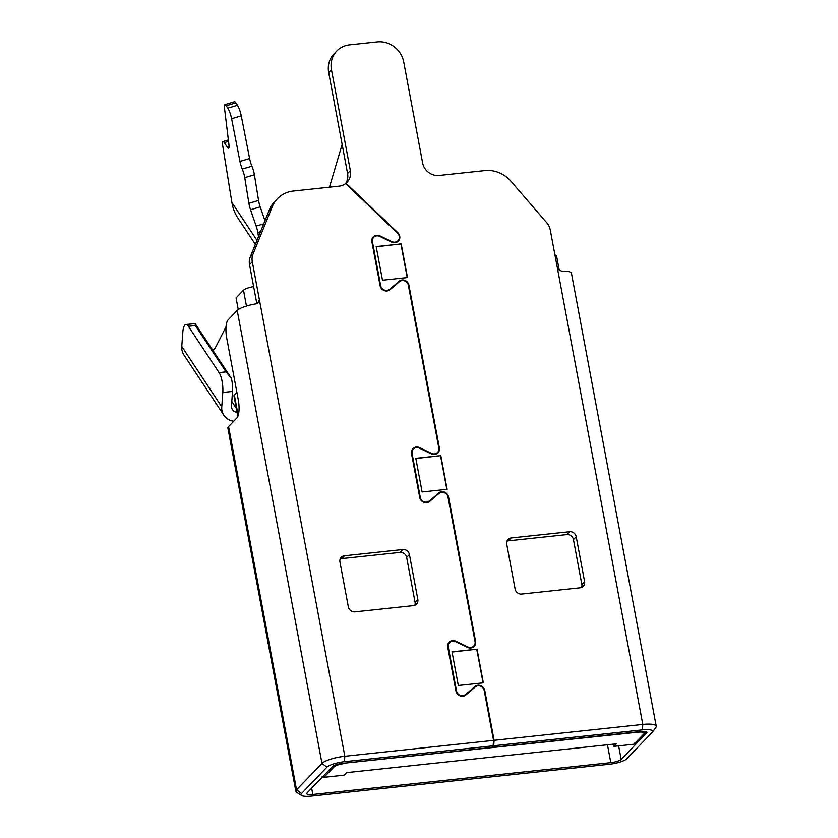 <?xml version="1.0" encoding="UTF-8"?>
<svg xmlns="http://www.w3.org/2000/svg" width="838" height="838" viewBox="0 0 838 838"><rect width="100%" height="100%" fill="white"/><g stroke="black" fill="none" stroke-linecap="round" stroke-linejoin="round"><path stroke-width="1.26" d="M238.254 309.578L236.065 297.888L243.491 290.189A10.276 2.43 169.4 0 1 253.631 286.606M559.313 270.611L556.568 255.946A10.276 2.43 169.4 0 0 554.945 254.993M344.816 763.491C339.62 764.172 336.048 765.283 334.111 766.833L324.002 777.318L344.156 775.171L346.597 772.626L616.223 743.84L613.772 746.375L633.926 744.228L644.034 733.742C644.988 732.297 642.997 731.773 638.064 732.171L344.984 763.104M238.181 415.522L234.357 395.107L236.913 392.467M613.772 746.375L612.861 744.196M234.357 395.107A10.276 2.43 169.4 0 0 233.991 395.965L237.824 416.486M324.002 777.318L322.117 776.302M634.827 742.908L633.926 744.228M228.544 141.402L224.333 142.659A8.809 1.76 -106.6 0 0 223.002 141.559A8.809 1.76 -106.6 0 0 222.73 145.791L231.885 202.471A57.267 46.928 146.5 0 0 237.908 218.037L255.36 244.392M372.02 239.05L373.696 237.311A5.583 5.143 44 0 1 379.719 236.389L391.702 242.119A6.17 5.688 44 0 0 397.83 232.702L346.01 183.26A14.686 13.534 44 0 0 347.016 182.328A14.686 13.534 44 0 0 350.347 170.648L331.45 69.68L328.685 72.55A23.495 21.662 -136 0 1 334.006 53.862L336.771 51.003A23.495 21.662 44 0 0 331.45 69.68M414.82 605.235A5.876 5.416 44 0 0 415.061 602.281L406.66 557.406A5.876 5.416 44 0 0 400.051 552.389L341.684 558.621A5.876 5.416 44 0 0 340.186 559.009M607.466 744.773L610.808 762.643A8.516 2.022 169.4 0 0 621.168 759.406L646.59 733.03A8.516 2.022 169.4 0 0 646.905 732.318A8.516 2.022 169.4 0 0 640.829 731.511L492.116 747.391L493.697 745.747L642.4 729.867A14.393 3.404 -10.6 0 1 652.404 732.14A14.393 3.404 -10.6 0 1 652.153 732.433L626.719 758.809A14.393 3.404 -10.6 0 1 609.236 764.277L311.254 796.1A14.393 3.404 -10.6 0 1 301.565 795.472A14.393 3.404 -10.6 0 1 301.512 793.544L326.946 767.158A14.393 3.404 -10.6 0 1 344.428 761.69L493.142 745.81L491.56 747.454L342.847 763.324A8.516 2.022 169.4 0 0 332.497 766.561L307.064 792.947A8.516 2.022 169.4 0 0 306.76 793.649A8.516 2.022 169.4 0 0 312.836 794.466L311.663 788.181M256.837 303.691L249.525 264.651A14.686 13.534 -136 0 1 250.248 256.994L269.459 209.605A29.372 27.078 -136 0 1 274.665 201.57L277.43 198.7A29.372 27.078 44 0 0 272.224 206.745L253.013 254.134A14.686 13.534 44 0 0 252.29 261.791L259.382 299.658L257.591 303.387M354.945 611.855L413.312 605.623A5.876 5.416 44 0 0 417.827 599.411L409.426 554.536A5.876 5.416 44 0 0 402.816 549.529L344.449 555.762A5.876 5.416 44 0 0 339.935 561.963L348.336 606.838A5.876 5.416 44 0 0 354.945 611.855M610.808 762.643L312.836 794.466M397.474 283.317A6.17 5.688 44 0 0 396.259 284.092L388.78 290.472M345.518 183.648A14.686 13.534 44 0 0 347.581 173.518L328.685 72.55M473.323 688.595A6.17 5.688 44 0 0 472.108 689.37L464.619 695.75M437.101 495.069A6.17 5.688 44 0 0 435.886 495.845L428.407 502.224M581.593 587.428A5.876 5.416 44 0 0 581.834 584.474L573.443 539.599A5.876 5.416 44 0 0 566.834 534.581L508.457 540.814A5.876 5.416 44 0 0 506.959 541.201M521.718 594.048L580.095 587.805A5.876 5.416 44 0 0 584.599 581.603L576.209 536.729A5.876 5.416 44 0 0 569.599 531.711L511.222 537.954A5.876 5.416 44 0 0 506.718 544.155L515.108 589.03A5.876 5.416 44 0 0 521.718 594.048M652.404 732.14L655.861 727.394A18.792 4.452 169.4 0 0 656.227 726.221L571.453 273.272A18.792 4.452 -10.6 0 0 561.544 271.208L557.354 267.835L550.262 229.968A14.686 13.534 44 0 0 546.764 222.761L510.918 181.249A29.372 27.078 44 0 0 484.877 170.585L439.133 175.467A14.686 13.534 44 0 1 422.614 162.928L403.717 61.96A23.495 21.662 44 0 0 377.278 41.9L349.488 44.864A23.495 21.662 44 0 0 336.771 51.003M656.227 726.221A18.792 4.452 169.4 0 0 642.798 724.43L494.095 740.31L493.697 745.747M494.095 740.31L484.773 690.512A6.17 5.688 44 0 0 474.874 686.5L464.063 695.969M456.029 691.381L456.49 690.9A5.583 5.143 44 0 0 465.457 694.524M456.49 690.9L448.278 647.02L447.806 647.512M475.104 641.981L475.596 641.468A6.17 5.688 44 0 1 467.552 647.397L455.558 641.657A5.583 5.143 44 0 0 448.278 647.02M475.596 641.468L448.56 496.986A6.17 5.688 44 0 0 438.651 492.985L427.851 502.444M419.817 497.856L420.278 497.374A5.583 5.143 44 0 0 429.234 500.998M420.278 497.374L412.066 453.494L411.594 453.987M438.892 448.456L439.374 447.953A6.17 5.688 44 0 1 431.34 453.871L419.346 448.141A5.583 5.143 44 0 0 412.066 453.494M439.374 447.953L408.923 285.234A6.17 5.688 44 0 0 399.024 281.222L388.224 290.692M380.19 286.104L380.651 285.622A5.583 5.143 44 0 0 389.607 289.246M380.651 285.622L372.439 241.742L371.967 242.234M373.696 237.311A5.583 5.143 44 0 0 372.439 241.742M477.031 649.167L452.017 651.838L458.313 685.494L483.337 682.823L477.031 649.167L452.059 652.048M401.193 243.889L376.168 246.561L382.474 280.217L407.488 277.546L401.193 243.889L376.21 246.781M440.819 455.642L415.805 458.313L422.101 491.969L447.115 489.298L440.819 455.642L415.847 458.533M483.055 682.844L476.801 649.408M407.216 277.577L400.952 244.13M446.843 489.329L440.579 455.882M379.52 236.295L379.928 235.876L391.912 241.616A5.583 5.143 44 0 0 397.463 233.09L345.581 183.595A14.686 13.534 44 0 1 339.065 186.151L293.321 191.043A29.372 27.078 44 0 0 277.43 198.7M379.928 235.876A6.17 5.688 44 0 0 371.883 241.805L380.096 285.685A6.17 5.688 44 0 0 389.995 289.697L399.412 281.673A5.583 5.143 44 0 1 408.368 285.297L438.819 448.005A5.583 5.143 44 0 1 437.562 452.447L435.875 454.186M419.147 448.047L419.555 447.628L431.549 453.368A5.583 5.143 44 0 0 437.562 452.447M419.555 447.628A6.17 5.688 44 0 0 411.51 453.557L419.723 497.437A6.17 5.688 44 0 0 429.622 501.449L439.039 493.425A5.583 5.143 44 0 1 447.995 497.049L475.041 641.531A5.583 5.143 44 0 1 473.774 645.972L472.098 647.711M455.369 641.573L455.767 641.154L467.761 646.894A5.583 5.143 44 0 0 473.774 645.972M455.767 641.154A6.17 5.688 44 0 0 447.722 647.083L455.935 690.962A6.17 5.688 44 0 0 465.844 694.964L475.261 686.94A5.583 5.143 44 0 1 484.217 690.575L493.54 740.373L344.827 756.253A18.792 4.452 169.4 0 0 321.981 763.397L296.547 789.773A18.792 4.452 169.4 0 0 295.866 791.334A18.792 4.452 169.4 0 0 296.621 792.298L301.565 795.472M493.142 745.81L493.54 740.373M295.866 791.334L227.894 428.134A18.792 4.452 -10.6 0 1 228.585 426.573L236.955 417.89A14.686 4.504 -96.1 0 0 238.275 399.768L226.731 338.07A14.686 4.504 83.9 0 1 228.051 319.948L237.217 310.448A18.792 4.452 -10.6 0 1 256.344 303.796L258.502 302.707L259.382 299.658L344.827 756.253L344.428 761.69M212.622 349.98A10.276 4.976 4.2 0 0 215.366 347.76L226.051 326.715M181.773 346.45L221.756 406.818L222.803 392.467A14.686 4.504 -96.1 0 0 219.085 372.627L226.04 371.883L231.414 378.367L195.16 323.615L195.359 325.563L188.414 326.307A14.686 4.504 -96.1 0 0 185.91 324.516A14.686 4.504 -96.1 0 0 182.831 332.099L181.773 346.45A18.792 15.398 146.5 0 0 183.899 354.924L223.872 415.292A18.792 15.398 146.5 0 0 233.729 421.242M231.414 378.367A14.686 4.504 83.9 0 1 232.524 391.419L231.477 405.77A8.516 6.976 146.5 0 0 232.44 409.614A8.516 6.976 146.5 0 0 237.049 412.327M221.756 406.818A18.792 15.398 146.5 0 0 223.872 415.292M195.16 323.615L185.91 324.516M226.04 371.883L195.359 325.563M188.414 326.307L219.085 372.627M258.492 236.662L257.821 232.503A8.809 1.76 -106.6 0 0 256.166 226.082L250.552 209.751L260.199 206.871A8.809 1.76 73.4 0 1 258.544 200.45L254.406 174.786A8.809 1.76 -106.6 0 0 251.924 166.175A8.809 1.76 73.4 0 1 249.609 158.529L241.26 115.854A8.809 1.76 -106.6 0 0 237.458 105.274L235.855 102.865A8.809 1.76 -106.6 0 0 234.525 101.754L224.867 104.635A8.809 1.76 -106.6 0 0 224.479 107.966L228.963 144.806A8.809 1.76 -106.6 0 1 228.565 148.137A8.809 1.76 -106.6 0 1 227.224 147.027L229.067 146.482M264.955 220.708L260.199 206.871M329.46 187.178L342.134 144.429M224.333 142.659L227.224 147.027M249.609 158.529L239.961 161.409L231.602 118.734A8.809 1.76 -106.6 0 0 227.8 108.154L226.208 105.745A8.809 1.76 -106.6 0 0 224.867 104.635M239.961 161.409A8.809 1.76 -106.6 0 0 242.266 169.056L251.924 166.175M258.544 200.45L248.896 203.33L244.748 177.666A8.809 1.76 -106.6 0 0 242.266 169.056M248.896 203.33A8.809 1.76 -106.6 0 0 250.552 209.751M246.456 306.038L243.491 290.189M332.801 766.299A1.467 1.351 44 0 0 334.111 766.833M645.543 731.333L644.831 733.355A1.467 1.351 -136 0 1 644.034 733.742M231.885 202.471L256.983 240.38M417.827 599.411L415.061 602.281M406.66 557.406L409.426 554.536M400.051 552.389L402.816 549.529M341.684 558.621L344.449 555.762M584.599 581.603L581.834 584.474M573.443 539.599L576.209 536.729M566.834 534.581L569.599 531.711M508.457 540.814L511.222 537.954M646.36 731.773L646.59 733.03M472.108 689.37L474.874 686.5M435.886 495.845L438.651 492.985M396.259 284.092L399.024 281.222M347.581 173.518L350.347 170.648M557.354 267.835L642.798 724.43L642.4 729.867M618.633 745.862L621.168 759.406M252.29 261.791L249.525 264.651M253.013 254.134L250.248 256.994M272.224 206.745L269.459 209.605M237.217 310.448L321.981 763.397L326.946 767.158M228.585 426.573L296.547 789.773L301.512 793.544M236.285 408.253L231.791 401.465M222.803 392.467L232.524 391.419M257.821 232.503L260.503 231.707M256.166 226.082L263.687 223.84M235.855 102.865L226.208 105.745M237.458 105.274L227.8 108.154M241.26 115.854L231.602 118.734M254.406 174.786L244.748 177.666M634.67 743.893L644.831 733.355M447.869 644.328L449.545 642.589M411.647 450.802L413.333 449.063M396.248 242.433L397.935 240.695M223.002 141.559L228.365 139.956"/></g></svg>
